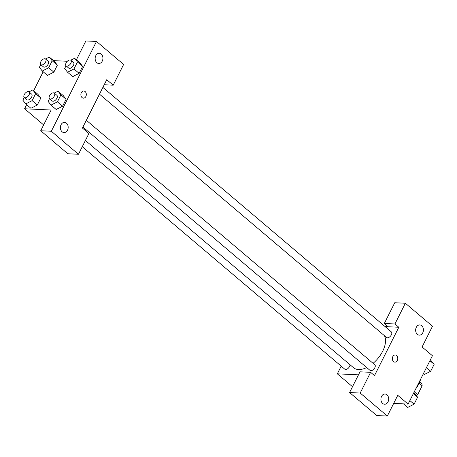 <?xml version="1.0" encoding="UTF-8"?>
<svg xmlns="http://www.w3.org/2000/svg" width="457" height="457" viewBox="0 0 457 457"><rect width="100%" height="100%" fill="white"/><g stroke="black" fill="none" stroke-linecap="round" stroke-linejoin="round"><path stroke-width="0.69" d="M419.138 383.263L422.137 385.799A9.723 5.45 -49.7 0 0 421.48 383.234L419.772 381.784M422.137 385.799L417.681 394.665A9.723 5.45 -49.7 0 1 416.481 395.728M414.288 391.786L417.681 394.665M415.853 388.667A18.417 10.328 -49.7 0 0 420.6 379.236M385.108 326.601L388.199 326.749L384.32 323.465L394.745 302.74L405.359 303.248L432.499 326.252L422.079 346.972L432.419 355.735L408.095 404.091L393.7 403.4M417.367 334.358A5.113 3.89 92.7 0 0 419.292 335.147A5.113 3.89 92.7 0 0 423.422 330.228A5.113 3.89 92.7 0 0 419.783 324.933A5.113 3.89 92.7 0 0 415.847 328.526A5.113 3.89 92.7 0 0 417.367 334.358M384.32 323.465L394.939 323.973L405.359 303.248M388.199 326.749L398.818 327.258L394.939 323.973M358.477 374.843L337.335 373.832L352.518 386.702M337.335 373.832L341.196 366.148M349.576 392.54L360.196 393.049L370.621 372.324L360.002 371.815L349.576 392.54L376.717 415.544L387.336 416.053L397.761 395.328L408.095 404.091M382.623 403.434A5.113 3.89 92.7 0 0 384.548 404.228A5.113 3.89 92.7 0 0 388.678 399.304A5.113 3.89 92.7 0 0 385.04 394.008A5.113 3.89 92.7 0 0 381.109 397.601A5.113 3.89 92.7 0 0 382.623 403.434M387.336 416.053L360.196 393.049M370.621 372.324L374.494 375.614L398.818 327.258M392.797 356.637A3.582 2.725 -87.3 0 1 395.225 354.98A3.582 2.725 -87.3 0 1 397.779 358.682A3.582 2.725 -87.3 0 1 394.888 362.133A3.582 2.725 -87.3 0 1 392.614 360.225A3.582 2.725 -87.3 0 1 392.797 356.637M394.882 362.133A3.582 2.725 92.7 0 0 397.773 358.682A3.582 2.725 92.7 0 0 395.225 354.98M99.472 94.159L386.599 337.517A3.685 2.068 -49.7 0 0 387.416 337.82A3.685 2.068 -49.7 0 0 391.003 335.449A3.685 2.068 -49.7 0 0 391.358 331.902L102.876 87.39M82.934 127.04L370.061 370.399A3.685 2.068 -49.7 0 0 370.878 370.701A3.685 2.068 -49.7 0 0 374.466 368.331A3.685 2.068 -49.7 0 0 374.82 364.783L86.339 120.271M82.271 146.686L344.789 369.187A3.685 2.068 -49.7 0 0 345.606 369.49A3.685 2.068 -49.7 0 0 348.537 367.948A3.685 2.068 -49.7 0 0 350.028 364.749M85.402 140.465L353.524 367.714A22.507 12.619 -49.7 0 0 358.522 369.542A22.507 12.619 -49.7 0 0 366.697 367.548M373.089 363.315A22.507 12.619 -49.7 0 0 384.44 335.689M82.426 128.063L106.744 79.707L113.205 85.185L123.63 64.46L96.49 41.456L51.321 131.256L78.461 154.26L88.886 133.535L82.426 128.063M82.077 97.592A3.582 2.725 -87.3 0 1 81.02 93.514A3.582 2.725 -87.3 0 1 83.768 90.994A3.582 2.725 -87.3 0 1 86.316 94.702A3.582 2.725 -87.3 0 1 83.425 98.146A3.582 2.725 -87.3 0 1 82.077 97.592M96.861 62.706A5.113 3.89 -87.3 0 1 95.347 56.874A5.113 3.89 -87.3 0 1 99.278 53.28A5.113 3.89 -87.3 0 1 102.916 58.576A5.113 3.89 -87.3 0 1 98.786 63.5A5.113 3.89 -87.3 0 1 96.861 62.706M62.118 131.787A5.113 3.89 -87.3 0 1 60.604 125.955A5.113 3.89 -87.3 0 1 64.534 122.362A5.113 3.89 -87.3 0 1 68.173 127.657A5.113 3.89 -87.3 0 1 64.043 132.576A5.113 3.89 -87.3 0 1 62.118 131.787M83.425 98.146A3.582 2.725 92.7 0 0 86.316 94.702A3.582 2.725 92.7 0 0 83.768 90.994M78.461 154.26L67.847 153.752L40.707 130.748L51.127 110.028L24.581 108.755L26.643 104.664M40.707 130.748L51.321 131.256M96.49 41.456L85.87 40.947L76.382 59.81M104.207 84.751L113.205 85.185M70.789 60.198L74.571 58.273L79.741 62.655L82.631 66.362L79.118 73.343L72.72 76.622M52.189 60.775L57.359 65.157L53.846 72.132L47.448 75.411L53.846 72.132L57.359 65.157L54.469 61.444L49.299 57.062L52.189 60.775L48.676 67.75L42.278 71.018L39.388 67.305L40.753 64.591M35.652 93.656L40.822 98.038L37.308 105.013L30.91 108.292L37.308 105.013L40.822 98.038L37.931 94.325L32.761 89.943L35.652 93.656L32.139 100.631L25.741 103.899L22.85 100.186L24.215 97.478M54.252 93.079L58.033 91.154L63.203 95.536L66.094 99.243L62.58 106.224L56.182 109.503M53.498 60.621L67.31 61.284M33.658 90.703L43.175 71.783M24.581 108.755L43.644 124.91M28.985 91.868L32.761 89.943M24.284 97.541L26.872 99.729A3.685 2.068 -49.7 0 0 27.688 100.032A3.685 2.068 -49.7 0 0 31.276 97.661A3.685 2.068 -49.7 0 0 31.63 94.113L29.048 91.92A3.685 2.068 -49.7 0 0 25.089 93.394A3.685 2.068 -49.7 0 0 24.284 97.541A3.685 2.068 -49.7 0 0 25.101 97.838A3.685 2.068 -49.7 0 0 28.688 95.473A3.685 2.068 -49.7 0 0 29.048 91.92M32.139 100.631L37.308 105.013M25.741 103.899L30.91 108.28M45.523 58.987L49.299 57.062M40.822 64.66L43.409 66.848A3.685 2.068 -49.7 0 0 44.226 67.15A3.685 2.068 -49.7 0 0 47.814 64.78A3.685 2.068 -49.7 0 0 48.168 61.232L45.586 59.039A3.685 2.068 -49.7 0 0 41.627 60.513A3.685 2.068 -49.7 0 0 40.822 64.66A3.685 2.068 -49.7 0 0 41.638 64.957A3.685 2.068 -49.7 0 0 45.226 62.592A3.685 2.068 -49.7 0 0 45.586 59.039M48.676 67.75L53.846 72.132M42.278 71.018L47.448 75.399M58.033 91.154L60.924 94.862L57.411 101.842L51.013 105.11L48.122 101.397L49.487 98.683M49.556 98.752L52.138 100.94A3.685 2.068 -49.7 0 0 52.961 101.243A3.685 2.068 -49.7 0 0 56.548 98.872A3.685 2.068 -49.7 0 0 56.902 95.324L54.32 93.131A3.685 2.068 -49.7 0 0 50.361 94.605A3.685 2.068 -49.7 0 0 49.556 98.752A3.685 2.068 -49.7 0 0 50.373 99.049A3.685 2.068 -49.7 0 0 53.96 96.678A3.685 2.068 -49.7 0 0 54.32 93.131M60.924 94.862L66.094 99.243L62.58 106.224L56.182 109.491L51.013 105.11M57.411 101.842L62.58 106.224M74.571 58.273L77.462 61.981L73.948 68.961L67.55 72.229L64.66 68.516L66.025 65.802M66.094 65.871L68.676 68.059A3.685 2.068 -49.7 0 0 69.498 68.361A3.685 2.068 -49.7 0 0 73.086 65.991A3.685 2.068 -49.7 0 0 73.44 62.443L70.858 60.25A3.685 2.068 -49.7 0 0 66.899 61.724A3.685 2.068 -49.7 0 0 66.094 65.871A3.685 2.068 -49.7 0 0 66.911 66.168A3.685 2.068 -49.7 0 0 70.498 63.797A3.685 2.068 -49.7 0 0 70.858 60.25M77.462 61.981L82.631 66.362L79.118 73.343L72.72 76.61L67.55 72.229M73.948 68.961L79.118 73.343M413.825 392.712L417.612 397.184L414.105 404.165L407.701 407.433L403.502 403.874M413.379 393.597L417.612 397.184M409.866 400.572L414.105 404.165M430.357 359.83L434.15 364.303L430.643 371.284L424.239 374.551L423.342 373.786M429.917 360.716L434.15 364.303M426.404 367.691L430.643 371.284"/></g></svg>
